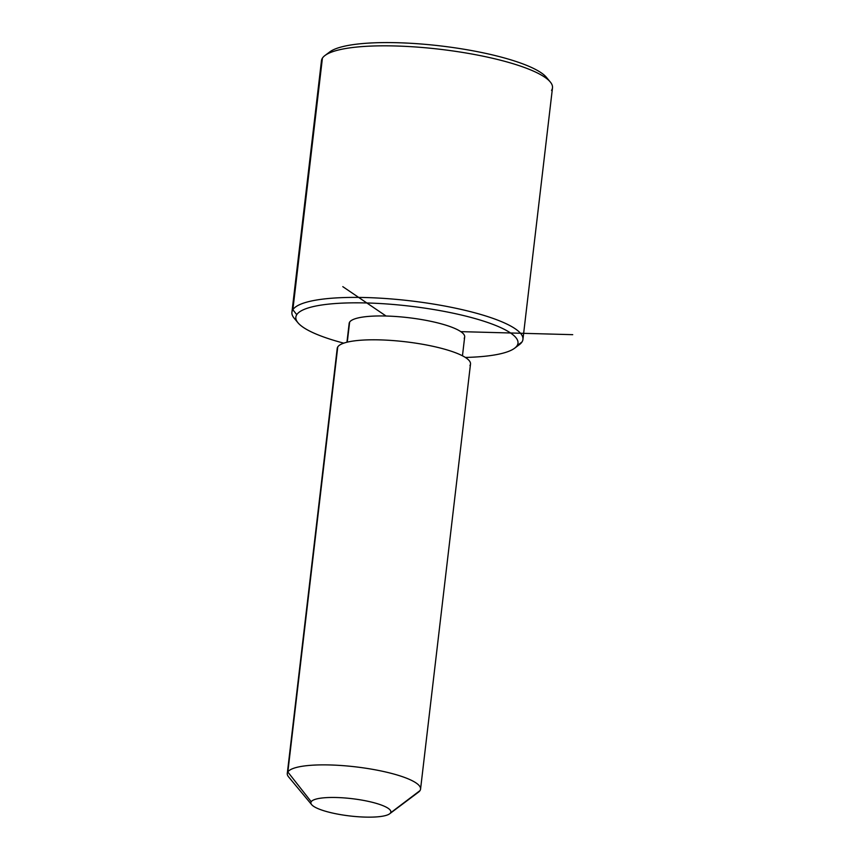 <?xml version="1.0" encoding="UTF-8"?>
<svg xmlns="http://www.w3.org/2000/svg" width="860" height="860" viewBox="0 0 860 860"><rect width="100%" height="100%" fill="white"/><g stroke="black" fill="none" stroke-linecap="round" stroke-linejoin="round"><path stroke-width="1.29" d="M346.945 342.226L349.16 323.392A58.157 12.588 6.7 0 1 349.633 322.113L347.279 342.14L349.633 322.113A58.157 12.588 6.7 0 1 411.424 318.05A58.157 12.588 6.7 0 1 464.669 336.959L462.465 355.793M416.219 793.457A67.102 14.523 -173.3 0 0 420.013 790.587A67.102 14.523 -173.3 0 0 420.562 789.114A67.102 14.523 -173.3 0 0 359.136 767.292A67.102 14.523 -173.3 0 0 287.831 771.979L337.765 346.902A67.102 14.523 6.7 0 1 409.07 342.215A67.102 14.523 6.7 0 1 470.506 364.038L420.562 789.114M469.947 365.511A67.102 14.523 -173.3 0 0 412.563 342.688A67.102 14.523 -173.3 0 0 337.765 346.902L287.831 771.979A67.102 14.523 -173.3 0 0 287.283 773.452L337.217 348.375A67.102 14.523 6.7 0 1 337.765 346.902A67.102 14.523 -173.3 0 0 337.41 349.934M420.013 790.587L390.526 812.893A40.259 8.718 -173.3 0 0 356.094 799.198A40.259 8.718 -173.3 0 0 311.212 801.724L287.831 771.979A67.102 14.523 6.7 0 1 362.63 767.765A67.102 14.523 6.7 0 1 420.013 790.587A67.102 14.523 6.7 0 1 418.53 792.114L389.634 813.807A40.259 8.718 -173.3 0 0 390.526 812.893L420.013 790.587M311.653 804.648L288.562 776.849A67.102 14.523 6.7 0 1 287.831 771.979L311.212 801.724A40.259 8.718 -173.3 0 0 311.653 804.648A40.259 8.718 -173.3 0 0 349.848 815.957A40.259 8.718 -173.3 0 0 389.634 813.807M390.526 812.893A40.259 8.718 6.7 0 1 345.645 815.42A40.259 8.718 6.7 0 1 311.212 801.724A40.259 8.718 6.7 0 1 356.094 799.198A40.259 8.718 6.7 0 1 390.526 812.893M297.979 322.79L294.131 318.157A116.304 25.177 6.7 0 1 292.862 309.718L296.764 314.674A111.832 24.209 -173.3 0 0 297.979 322.79A111.832 24.209 -173.3 0 0 343.753 343.151A111.832 24.209 6.7 0 1 296.764 314.674A111.832 24.209 6.7 0 1 421.421 307.644A111.832 24.209 6.7 0 1 517.075 345.688A111.832 24.209 6.7 0 1 465.346 357.438A111.832 24.209 -173.3 0 0 514.592 348.236A111.832 24.209 -173.3 0 0 517.075 345.688A111.832 24.209 -173.3 0 0 421.421 307.644A111.832 24.209 -173.3 0 0 296.764 314.674L292.862 309.718A116.304 25.177 6.7 0 1 422.518 302.408A116.304 25.177 6.7 0 1 521.988 341.968L517.075 345.688L521.988 341.968A116.304 25.177 6.7 0 1 519.418 344.613L514.592 348.236M464.196 338.249A58.157 12.588 -173.3 0 0 414.466 318.458A58.157 12.588 -173.3 0 0 349.633 322.113A58.157 12.588 -173.3 0 0 349.321 324.747M547.917 79.593A111.832 24.209 -173.3 0 0 440.309 45.892A111.832 24.209 -173.3 0 0 327.832 53.739M291.916 312.277L321.468 60.694A116.304 25.177 6.7 0 1 322.414 58.136A116.304 25.177 6.7 0 1 446.007 50.02A116.304 25.177 6.7 0 1 552.496 87.838L522.934 339.41A116.304 25.177 -173.3 0 0 416.455 301.591A116.304 25.177 -173.3 0 0 292.862 309.718L322.414 58.136L292.862 309.718A116.304 25.177 -173.3 0 0 291.916 312.277A116.304 25.177 -173.3 0 0 296.496 320.522M516.57 346.376A116.304 25.177 -173.3 0 0 521.988 341.968A116.304 25.177 -173.3 0 0 522.934 339.41M551.539 90.397A116.304 25.177 -173.3 0 0 550.271 81.958A116.304 25.177 -173.3 0 0 439.911 49.267A116.304 25.177 -173.3 0 0 324.994 55.491A116.304 25.177 -173.3 0 0 322.414 58.136A116.304 25.177 -173.3 0 0 321.801 63.403M324.994 55.491L329.81 51.879A111.832 24.209 6.7 0 1 440.309 45.892A111.832 24.209 6.7 0 1 546.423 77.325L550.271 81.958M460.799 331.637L572.717 334.669M386.075 316.029L342.796 286.649"/></g></svg>
